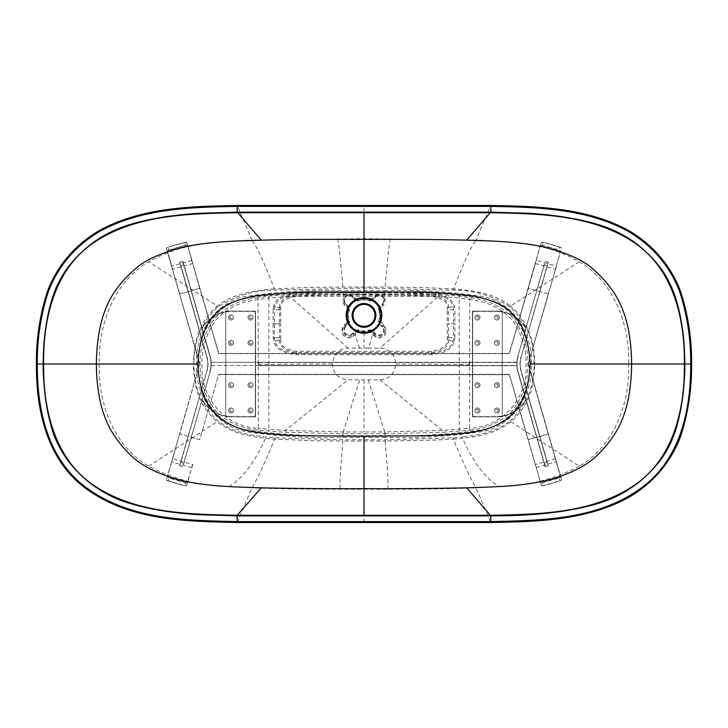 <?xml version="1.0" encoding="UTF-8"?>
<svg xmlns="http://www.w3.org/2000/svg" width="728" height="728" viewBox="0 0 728 728"><rect width="100%" height="100%" fill="white"/><g stroke="black" fill="none" stroke-linecap="round" stroke-linejoin="round"><path stroke-width="0.55" stroke-dasharray="3.64 2.73" d="M279.461 309.891L273.118 309.891L273.118 323.842L279.461 323.842L279.461 337.792L273.118 337.792L273.118 323.842L274.392 323.842L274.392 309.891L274.993 306.279C276.84 299.654 283.966 295.641 296.369 294.258L431.631 294.258C444.162 295.668 451.287 299.672 453.007 306.279L453.608 309.891L453.608 337.792L453.007 341.414C451.16 348.039 444.034 352.043 431.631 353.435L296.369 353.435C283.838 352.015 276.713 348.011 274.993 341.414L274.392 337.792L274.392 323.842L280.735 323.842L279.461 323.842L279.461 307.78L273.783 305.869C275.721 298.726 283.247 294.43 296.369 292.984L431.631 292.984C444.662 294.421 452.188 298.717 454.217 305.869L454.882 309.891L454.882 323.842L447.265 323.842L448.539 323.842L448.539 339.903L454.217 341.814C452.279 348.958 444.753 353.253 431.631 354.7L296.369 354.7C283.338 353.262 275.812 348.967 273.783 341.814L273.118 337.792M453.608 309.891L447.265 309.891L447.329 308.19C448.048 302.22 442.815 298.28 431.631 296.369L296.369 296.369C284.976 298.416 279.743 302.357 280.671 308.19L280.735 323.842L273.118 323.842L280.735 323.842L280.671 339.494L274.993 341.414M448.539 337.792L454.882 337.792L454.217 341.814M454.882 337.792L454.882 323.842L447.265 323.842L448.539 323.842L448.539 309.891L454.882 309.891M448.539 339.903C448.821 346.592 443.188 350.814 431.631 352.589L296.369 352.589C284.621 350.687 278.988 346.455 279.461 339.903L279.461 337.792M280.671 339.494C279.952 345.463 285.185 349.404 296.369 351.315L431.631 351.315C443.024 349.267 448.257 345.327 447.329 339.494L447.265 309.891M279.461 339.903L273.783 341.814M273.118 309.891L273.783 305.869M279.461 307.78C279.179 301.101 284.812 296.869 296.369 295.095L431.631 295.095C443.379 297.006 449.012 301.228 448.539 307.78L448.539 309.891M448.539 307.78L454.217 305.869M472.636 416.835L472.636 311.165L502.229 311.165L502.229 416.835L472.636 416.835L472.636 311.165L502.229 311.165L502.229 416.835L472.636 416.835M225.771 416.835L225.771 311.165L255.364 311.165L255.364 416.835L225.771 416.835L225.771 311.165L255.364 311.165L255.364 416.835L225.771 416.835M516.835 362.517L516.853 362.307A29.165 29.165 0 0 0 516.853 365.693L516.835 365.483A29.165 29.165 0 0 1 516.835 362.517L211.147 362.307L516.853 362.307L255.583 362.307L255.583 365.693L258.968 365.483L258.759 362.307M211.166 362.517A29.165 29.165 0 0 1 211.166 365.483L211.147 365.693A29.165 29.165 0 0 0 211.147 362.307L255.583 362.307L255.583 365.693L516.853 365.693L472.417 365.693L472.417 362.307L472.417 365.693L258.759 365.693M258.968 365.483L469.032 365.483L469.241 362.307M525.853 399.654L517.927 372.035A29.165 29.165 0 0 1 517.927 355.965L525.925 328.073L517.927 355.965A29.165 29.165 0 0 0 517.927 372.035L525.853 399.654A35.326 35.326 0 0 1 495.668 416.625L474.529 416.625L495.668 416.625A35.326 35.326 0 0 0 525.853 399.654L525.853 399.654M474.947 342.861A2.539 2.539 0 0 1 477.486 340.331A2.539 2.539 0 0 1 480.025 342.861A2.539 2.539 0 0 1 477.486 345.4A2.539 2.539 0 0 1 474.947 342.861A2.539 2.539 0 0 0 477.486 345.4A2.539 2.539 0 0 0 480.025 342.861A2.539 2.539 0 0 0 477.486 340.331A2.539 2.539 0 0 0 474.947 342.861M474.947 317.499A2.539 2.539 0 0 1 477.486 314.969A2.539 2.539 0 0 1 480.025 317.499A2.539 2.539 0 0 1 477.486 320.038A2.539 2.539 0 0 1 474.947 317.499A2.539 2.539 0 0 0 477.486 320.038A2.539 2.539 0 0 0 480.025 317.499A2.539 2.539 0 0 0 477.486 314.969A2.539 2.539 0 0 0 474.947 317.499M494.394 317.499A2.539 2.539 0 0 1 496.933 314.969A2.539 2.539 0 0 1 499.472 317.499A2.539 2.539 0 0 1 496.933 320.038A2.539 2.539 0 0 1 494.394 317.499A2.539 2.539 0 0 0 496.933 320.038A2.539 2.539 0 0 0 499.472 317.499A2.539 2.539 0 0 0 496.933 314.969A2.539 2.539 0 0 0 494.394 317.499M494.394 385.139A2.539 2.539 0 0 1 496.933 382.6A2.539 2.539 0 0 1 499.472 385.139A2.539 2.539 0 0 1 496.933 387.669A2.539 2.539 0 0 1 494.394 385.139A2.539 2.539 0 0 0 496.933 387.669A2.539 2.539 0 0 0 499.472 385.139A2.539 2.539 0 0 0 496.933 382.6A2.539 2.539 0 0 0 494.394 385.139M474.947 385.139A2.539 2.539 0 0 1 477.486 382.6A2.539 2.539 0 0 1 480.025 385.139A2.539 2.539 0 0 1 477.486 387.669A2.539 2.539 0 0 1 474.947 385.139A2.539 2.539 0 0 0 477.486 387.669A2.539 2.539 0 0 0 480.025 385.139A2.539 2.539 0 0 0 477.486 382.6A2.539 2.539 0 0 0 474.947 385.139M474.947 410.501A2.539 2.539 0 0 1 477.486 407.962A2.539 2.539 0 0 1 480.025 410.501A2.539 2.539 0 0 1 477.486 413.031A2.539 2.539 0 0 1 474.947 410.501A2.539 2.539 0 0 0 477.486 413.031A2.539 2.539 0 0 0 480.025 410.501A2.539 2.539 0 0 0 477.486 407.962A2.539 2.539 0 0 0 474.947 410.501M494.394 410.501A2.539 2.539 0 0 1 496.933 407.962A2.539 2.539 0 0 1 499.472 410.501A2.539 2.539 0 0 1 496.933 413.031A2.539 2.539 0 0 1 494.394 410.501A2.539 2.539 0 0 0 496.933 413.031A2.539 2.539 0 0 0 499.472 410.501A2.539 2.539 0 0 0 496.933 407.962A2.539 2.539 0 0 0 494.394 410.501M494.394 342.861A2.539 2.539 0 0 1 496.933 340.331A2.539 2.539 0 0 1 499.472 342.861A2.539 2.539 0 0 1 496.933 345.4A2.539 2.539 0 0 1 494.394 342.861A2.539 2.539 0 0 0 496.933 345.4A2.539 2.539 0 0 0 499.472 342.861A2.539 2.539 0 0 0 496.933 340.331A2.539 2.539 0 0 0 494.394 342.861M495.668 311.165A35.535 35.535 0 0 1 525.925 328.073A35.535 35.535 0 0 0 495.668 311.165L474.529 311.165L495.668 311.375A35.326 35.326 0 0 1 525.853 328.346A35.326 35.326 0 0 0 495.668 311.375L474.529 311.375L495.668 311.165M498.198 317.499A1.265 1.265 0 0 0 496.933 316.234A1.265 1.265 0 0 0 495.668 317.499A1.265 1.265 0 0 0 496.933 318.773A1.265 1.265 0 0 0 498.198 317.499A1.265 1.265 0 0 1 496.933 318.773A1.265 1.265 0 0 1 495.668 317.499A1.265 1.265 0 0 1 496.933 316.234A1.265 1.265 0 0 1 498.198 317.499M498.198 342.861A1.265 1.265 0 0 0 496.933 341.596A1.265 1.265 0 0 0 495.668 342.861A1.265 1.265 0 0 0 496.933 344.135A1.265 1.265 0 0 0 498.198 342.861A1.265 1.265 0 0 1 496.933 344.135A1.265 1.265 0 0 1 495.668 342.861A1.265 1.265 0 0 1 496.933 341.596A1.265 1.265 0 0 1 498.198 342.861M478.76 342.861A1.265 1.265 0 0 0 477.486 341.596A1.265 1.265 0 0 0 476.221 342.861A1.265 1.265 0 0 0 477.486 344.135A1.265 1.265 0 0 0 478.76 342.861A1.265 1.265 0 0 1 477.486 344.135A1.265 1.265 0 0 1 476.221 342.861A1.265 1.265 0 0 1 477.486 341.596A1.265 1.265 0 0 1 478.76 342.861M478.76 410.501A1.265 1.265 0 0 0 477.486 409.227A1.265 1.265 0 0 0 476.221 410.501A1.265 1.265 0 0 0 477.486 411.766A1.265 1.265 0 0 0 478.76 410.501A1.265 1.265 0 0 1 477.486 411.766A1.265 1.265 0 0 1 476.221 410.501A1.265 1.265 0 0 1 477.486 409.227A1.265 1.265 0 0 1 478.76 410.501M498.198 410.501A1.265 1.265 0 0 0 496.933 409.227A1.265 1.265 0 0 0 495.668 410.501A1.265 1.265 0 0 0 496.933 411.766A1.265 1.265 0 0 0 498.198 410.501A1.265 1.265 0 0 1 496.933 411.766A1.265 1.265 0 0 1 495.668 410.501A1.265 1.265 0 0 1 496.933 409.227A1.265 1.265 0 0 1 498.198 410.501M498.198 385.139A1.265 1.265 0 0 0 496.933 383.865A1.265 1.265 0 0 0 495.668 385.139A1.265 1.265 0 0 0 496.933 386.404A1.265 1.265 0 0 0 498.198 385.139A1.265 1.265 0 0 1 496.933 386.404A1.265 1.265 0 0 1 495.668 385.139A1.265 1.265 0 0 1 496.933 383.865A1.265 1.265 0 0 1 498.198 385.139M478.76 385.139A1.265 1.265 0 0 0 477.486 383.865A1.265 1.265 0 0 0 476.221 385.139A1.265 1.265 0 0 0 477.486 386.404A1.265 1.265 0 0 0 478.76 385.139A1.265 1.265 0 0 1 477.486 386.404A1.265 1.265 0 0 1 476.221 385.139A1.265 1.265 0 0 1 477.486 383.865A1.265 1.265 0 0 1 478.76 385.139M478.76 317.499A1.265 1.265 0 0 0 477.486 316.234A1.265 1.265 0 0 0 476.221 317.499A1.265 1.265 0 0 0 477.486 318.773A1.265 1.265 0 0 0 478.76 317.499A1.265 1.265 0 0 1 477.486 318.773A1.265 1.265 0 0 1 476.221 317.499A1.265 1.265 0 0 1 477.486 316.234A1.265 1.265 0 0 1 478.76 317.499M495.668 416.835A35.535 35.535 0 0 0 525.925 399.927A35.535 35.535 0 0 1 495.668 416.835L474.529 416.835A2.111 2.111 0 0 1 472.417 414.723L472.417 313.277A2.111 2.111 0 0 1 474.529 311.165A2.111 2.111 0 0 0 472.417 313.277L472.417 414.723A2.111 2.111 0 0 0 474.529 416.835L495.668 416.835M202.147 328.346L210.073 355.965A29.165 29.165 0 0 1 210.073 372.035L202.075 399.927L210.073 372.035A29.165 29.165 0 0 0 210.073 355.965L202.147 328.346A35.326 35.326 0 0 1 232.332 311.375L253.471 311.375L232.332 311.375A35.326 35.326 0 0 0 202.147 328.346L202.147 328.346M253.053 385.139A2.539 2.539 0 0 1 250.514 387.669A2.539 2.539 0 0 1 247.975 385.139A2.539 2.539 0 0 1 250.514 382.6A2.539 2.539 0 0 1 253.053 385.139A2.539 2.539 0 0 0 250.514 382.6A2.539 2.539 0 0 0 247.975 385.139A2.539 2.539 0 0 0 250.514 387.669A2.539 2.539 0 0 0 253.053 385.139M253.053 410.501A2.539 2.539 0 0 1 250.514 413.031A2.539 2.539 0 0 1 247.975 410.501A2.539 2.539 0 0 1 250.514 407.962A2.539 2.539 0 0 1 253.053 410.501A2.539 2.539 0 0 0 250.514 407.962A2.539 2.539 0 0 0 247.975 410.501A2.539 2.539 0 0 0 250.514 413.031A2.539 2.539 0 0 0 253.053 410.501M233.606 410.501A2.539 2.539 0 0 1 231.067 413.031A2.539 2.539 0 0 1 228.528 410.501A2.539 2.539 0 0 1 231.067 407.962A2.539 2.539 0 0 1 233.606 410.501A2.539 2.539 0 0 0 231.067 407.962A2.539 2.539 0 0 0 228.528 410.501A2.539 2.539 0 0 0 231.067 413.031A2.539 2.539 0 0 0 233.606 410.501M233.606 342.861A2.539 2.539 0 0 1 231.067 345.4A2.539 2.539 0 0 1 228.528 342.861A2.539 2.539 0 0 1 231.067 340.331A2.539 2.539 0 0 1 233.606 342.861A2.539 2.539 0 0 0 231.067 340.331A2.539 2.539 0 0 0 228.528 342.861A2.539 2.539 0 0 0 231.067 345.4A2.539 2.539 0 0 0 233.606 342.861M253.053 342.861A2.539 2.539 0 0 1 250.514 345.4A2.539 2.539 0 0 1 247.975 342.861A2.539 2.539 0 0 1 250.514 340.331A2.539 2.539 0 0 1 253.053 342.861A2.539 2.539 0 0 0 250.514 340.331A2.539 2.539 0 0 0 247.975 342.861A2.539 2.539 0 0 0 250.514 345.4A2.539 2.539 0 0 0 253.053 342.861M253.053 317.499A2.539 2.539 0 0 1 250.514 320.038A2.539 2.539 0 0 1 247.975 317.499A2.539 2.539 0 0 1 250.514 314.969A2.539 2.539 0 0 1 253.053 317.499A2.539 2.539 0 0 0 250.514 314.969A2.539 2.539 0 0 0 247.975 317.499A2.539 2.539 0 0 0 250.514 320.038A2.539 2.539 0 0 0 253.053 317.499M233.606 317.499A2.539 2.539 0 0 1 231.067 320.038A2.539 2.539 0 0 1 228.528 317.499A2.539 2.539 0 0 1 231.067 314.969A2.539 2.539 0 0 1 233.606 317.499A2.539 2.539 0 0 0 231.067 314.969A2.539 2.539 0 0 0 228.528 317.499A2.539 2.539 0 0 0 231.067 320.038A2.539 2.539 0 0 0 233.606 317.499M233.606 385.139A2.539 2.539 0 0 1 231.067 387.669A2.539 2.539 0 0 1 228.528 385.139A2.539 2.539 0 0 1 231.067 382.6A2.539 2.539 0 0 1 233.606 385.139A2.539 2.539 0 0 0 231.067 382.6A2.539 2.539 0 0 0 228.528 385.139A2.539 2.539 0 0 0 231.067 387.669A2.539 2.539 0 0 0 233.606 385.139M232.332 416.835A35.535 35.535 0 0 1 202.075 399.927A35.535 35.535 0 0 0 232.332 416.835L253.471 416.835L232.332 416.625A35.326 35.326 0 0 1 202.147 399.654A35.326 35.326 0 0 0 232.332 416.625L253.471 416.625L232.332 416.835M229.802 410.501A1.265 1.265 0 0 0 231.067 411.766A1.265 1.265 0 0 0 232.332 410.501A1.265 1.265 0 0 0 231.067 409.227A1.265 1.265 0 0 0 229.802 410.501A1.265 1.265 0 0 1 231.067 409.227A1.265 1.265 0 0 1 232.332 410.501A1.265 1.265 0 0 1 231.067 411.766A1.265 1.265 0 0 1 229.802 410.501M229.802 385.139A1.265 1.265 0 0 0 231.067 386.404A1.265 1.265 0 0 0 232.332 385.139A1.265 1.265 0 0 0 231.067 383.865A1.265 1.265 0 0 0 229.802 385.139A1.265 1.265 0 0 1 231.067 383.865A1.265 1.265 0 0 1 232.332 385.139A1.265 1.265 0 0 1 231.067 386.404A1.265 1.265 0 0 1 229.802 385.139M249.24 385.139A1.265 1.265 0 0 0 250.514 386.404A1.265 1.265 0 0 0 251.779 385.139A1.265 1.265 0 0 0 250.514 383.865A1.265 1.265 0 0 0 249.24 385.139A1.265 1.265 0 0 1 250.514 383.865A1.265 1.265 0 0 1 251.779 385.139A1.265 1.265 0 0 1 250.514 386.404A1.265 1.265 0 0 1 249.24 385.139M249.24 317.499A1.265 1.265 0 0 0 250.514 318.773A1.265 1.265 0 0 0 251.779 317.499A1.265 1.265 0 0 0 250.514 316.234A1.265 1.265 0 0 0 249.24 317.499A1.265 1.265 0 0 1 250.514 316.234A1.265 1.265 0 0 1 251.779 317.499A1.265 1.265 0 0 1 250.514 318.773A1.265 1.265 0 0 1 249.24 317.499M229.802 317.499A1.265 1.265 0 0 0 231.067 318.773A1.265 1.265 0 0 0 232.332 317.499A1.265 1.265 0 0 0 231.067 316.234A1.265 1.265 0 0 0 229.802 317.499A1.265 1.265 0 0 1 231.067 316.234A1.265 1.265 0 0 1 232.332 317.499A1.265 1.265 0 0 1 231.067 318.773A1.265 1.265 0 0 1 229.802 317.499M229.802 342.861A1.265 1.265 0 0 0 231.067 344.135A1.265 1.265 0 0 0 232.332 342.861A1.265 1.265 0 0 0 231.067 341.596A1.265 1.265 0 0 0 229.802 342.861A1.265 1.265 0 0 1 231.067 341.596A1.265 1.265 0 0 1 232.332 342.861A1.265 1.265 0 0 1 231.067 344.135A1.265 1.265 0 0 1 229.802 342.861M249.24 342.861A1.265 1.265 0 0 0 250.514 344.135A1.265 1.265 0 0 0 251.779 342.861A1.265 1.265 0 0 0 250.514 341.596A1.265 1.265 0 0 0 249.24 342.861A1.265 1.265 0 0 1 250.514 341.596A1.265 1.265 0 0 1 251.779 342.861A1.265 1.265 0 0 1 250.514 344.135A1.265 1.265 0 0 1 249.24 342.861M249.24 410.501A1.265 1.265 0 0 0 250.514 411.766A1.265 1.265 0 0 0 251.779 410.501A1.265 1.265 0 0 0 250.514 409.227A1.265 1.265 0 0 0 249.24 410.501A1.265 1.265 0 0 1 250.514 409.227A1.265 1.265 0 0 1 251.779 410.501A1.265 1.265 0 0 1 250.514 411.766A1.265 1.265 0 0 1 249.24 410.501M232.332 311.165A35.535 35.535 0 0 0 202.075 328.073A35.535 35.535 0 0 1 232.332 311.165L253.471 311.165A2.111 2.111 0 0 1 255.583 313.277L255.583 414.723A2.111 2.111 0 0 1 253.471 416.835A2.111 2.111 0 0 0 255.583 414.723L255.583 313.277A2.111 2.111 0 0 0 253.471 311.165L232.332 311.165M179.661 262.171L206.816 356.893L179.661 262.171L182.701 261.261L210.073 355.965A29.165 29.165 0 0 1 210.073 372.035L182.91 466.757M182.701 466.739L179.661 465.829L180.662 462.316L183.92 463.245M183.92 264.755L180.881 265.665L206.816 356.893A25.789 25.789 0 0 1 206.816 371.107L179.661 465.829M179.852 465.92L206.816 371.107A25.789 25.789 0 0 0 206.816 356.893A25.789 25.789 0 0 1 206.816 371.107L180.662 462.316M182.91 261.243L210.073 355.965A29.165 29.165 0 0 1 210.073 372.035L183.72 463.154M548.339 465.829L521.184 371.107L548.339 465.829L545.299 466.739L517.927 372.035A29.165 29.165 0 0 1 517.927 355.965L545.09 261.243M545.299 261.261L548.339 262.171L547.338 265.684L544.08 264.755M544.08 463.245L547.119 462.335L521.184 371.107A25.789 25.789 0 0 1 521.184 356.893L548.339 262.171M548.148 262.08L521.184 356.893A25.789 25.789 0 0 0 521.184 371.107A25.789 25.789 0 0 1 521.184 356.893L547.338 265.684M545.09 466.757L517.927 372.035A29.165 29.165 0 0 1 517.927 355.965L544.28 264.846M560.806 477.077L528.373 364L561.606 479.879L560.806 477.077L558.995 477.723L560.806 477.077M535.271 464.728L509.263 374.356L218.737 374.356L199.69 439.657L179.789 433.952L199.627 364L179.789 433.952L199.69 439.657L218.737 374.356L509.263 374.356L528.31 439.657L548.211 433.952L528.31 439.657L541.55 485.849L543.279 485.694L542.405 482.737A84.539 14.678 -16 0 0 559.077 477.95L559.914 480.926L561.461 480.134L528.155 364L548.421 294.103L528.155 364L548.211 294.048L528.31 288.343L509.263 353.644L218.737 353.644L199.9 288.279L218.737 353.435L509.263 353.435L218.737 353.435M171.608 266.293L199.845 364L179.579 294.103L199.627 364L166.393 479.879L199.627 364L166.393 248.121L179.579 294.103L199.69 288.343L218.737 353.644L509.263 353.644L541.286 242.297L509.263 353.435M191.919 260.469L199.9 288.279L186.714 242.297L191.919 260.469L171.753 266.039L166.393 248.121L168.095 247.074L166.539 247.866M556.392 266.293L528.155 364L560.542 476.94M528.1 439.721L509.464 374.72L528.1 439.721M509.263 374.565L218.737 374.565L509.464 374.72M192.729 464.728L191.919 467.531M490.809 205.487L237.191 205.487M36.464 364C36.154 333.379 42.943 301.956 48.385 288.961C54.209 273.382 64.483 258.831 79.206 245.318C92.274 233.406 107.926 224.543 126.162 218.737C146.774 212.494 179.507 205.323 237.191 205.505L251.997 240.076C185.331 242.497 169.469 250.86 148.721 261.743L217.417 306.069C206.998 315.215 204.623 320.265 200.509 328.583C196.715 334.689 194.276 346.492 193.193 364L193.976 364C193.593 386.823 201.611 405.869 218.009 421.121C231.722 430.931 243.161 434.37 265.602 437.018L274.756 437.819L342.833 439.794L385.167 439.794L453.244 437.819L462.398 437.018L462.535 438.301C473.082 462.053 485.257 478.187 499.062 486.695L475.994 487.878L490.809 522.495L237.191 522.495C191.664 521.785 141.751 520.42 99.845 497.715C76.458 484.02 59.478 464.892 48.894 440.34C40.258 415.697 36.118 390.254 36.464 364L99.254 364C98.08 403.212 113.814 446.127 148.676 466.229C173.401 479.242 200.154 486.067 228.938 486.695L252.006 487.878C287.387 489.189 311.557 489.152 340.131 489.252L387.869 489.252C416.443 489.152 440.613 489.189 475.994 487.878C470.543 478.687 462.99 462.435 453.335 439.121L462.535 438.301C485.048 435.535 496.205 432.368 510.637 421.94C517.062 417.18 524.997 406.106 527.327 399.836C531.303 393.348 533.797 381.399 534.807 364L534.024 364C534.416 341.159 526.408 322.094 509.991 306.806C493.002 295.832 474.165 290.263 453.499 290.126L364 288.024L274.501 290.126C253.835 290.263 234.998 295.832 218.009 306.806C201.592 322.094 193.584 341.159 193.976 364M691.536 364L628.746 364C629.765 324.797 614.086 281.927 579.279 261.743C558.403 250.796 542.524 242.488 476.003 240.076L490.809 205.505C547.938 205.305 580.944 212.412 601.646 218.673C621.548 224.998 638.429 234.962 652.297 248.566C665.183 261.261 674.292 274.729 679.615 288.961C685.066 301.984 691.837 333.388 691.536 364C691.882 390.254 687.742 415.697 679.106 440.34C668.522 464.892 651.542 484.02 628.155 497.715C586.249 520.42 536.336 521.785 490.809 522.495L490.809 522.513M579.279 261.743L510.583 306.069C502.848 300.118 494.021 295.932 484.093 293.502C473.983 291.082 463.818 289.562 453.589 288.934C463.308 263.572 470.779 247.283 476.003 240.076L364 238.693L251.997 240.076C257.221 247.283 264.692 263.572 274.411 288.934L307.589 287.469L342.824 287.041L385.176 287.041L385.176 288.079M353.007 315.388A10.993 10.993 0 0 1 364 304.395A10.993 10.993 0 0 1 374.993 315.388A10.993 10.993 0 0 1 364 326.381A10.993 10.993 0 0 1 353.007 315.388M372.126 330.194L369.86 329.739L370.088 330.294L372.126 330.194L375.603 333.67A4.723 4.723 0 0 0 382.282 333.67A4.723 4.723 0 0 0 382.282 326.99L378.806 323.523L378.351 321.248A15.497 15.497 0 0 0 378.351 309.527L378.806 307.262L382.282 303.785A4.723 4.723 0 0 0 382.282 297.106A4.723 4.723 0 0 0 375.603 297.106L372.126 300.582L369.86 301.037A15.497 15.497 0 0 0 358.14 301.037L355.874 300.582L352.398 297.106A4.723 4.723 0 0 0 345.718 297.106A4.723 4.723 0 0 0 345.718 303.785L349.194 307.262L349.649 309.527A15.497 15.497 0 0 0 349.649 321.248L349.194 323.523L345.718 326.99A4.723 4.723 0 0 0 345.718 333.67A4.723 4.723 0 0 0 352.398 333.67L355.874 330.194L358.14 329.739A15.497 15.497 0 0 0 369.86 329.739M348.566 309.7L347.738 309.345L347.775 308.344L348.767 307.68L349.094 309.3L348.566 309.7C347.047 313.531 346.928 317.408 348.221 321.33L347.857 322.904L344.663 325.935C338.229 331.422 348.102 341.332 353.635 334.907L356.547 331.841L356.292 330.621L358.14 329.739M357.912 330.294L358.121 331.486L364 332.55L369.879 331.486L370.088 330.294A16.098 16.098 0 0 1 357.912 330.294M370.188 332.296L371.453 331.841L369.879 331.486L370.188 332.296L364 333.415L357.812 332.296L354.272 335.508C347.083 342.087 337.801 333.606 344.035 325.261L347.229 322.231L348.767 323.096L349.649 321.248M384.775 298.28L383.947 298.626L380.407 295.404L377.659 295.377L375.229 296.733L371.589 300.291L370.488 299.672L370.234 300.555L371.589 300.291L370.079 300.5L370.406 299.645L364 298.453L364 294.54L384.757 294.649L384.047 296.96L384.775 298.28C385.585 301.028 385.158 303.248 383.492 304.95L380.735 307.826L380.262 309.345C381.863 313.386 381.973 317.472 380.608 321.603L383.965 325.261C390.235 333.342 380.762 342.296 373.728 335.508L370.807 332.441M368.404 348.148L348.148 348.148C339.485 348.157 334.197 353.435 332.296 364C333.342 373.755 338.629 379.033 348.148 379.852L379.852 379.852C389.371 379.033 394.658 373.755 395.704 364C395.768 353.808 385.785 347.329 379.852 348.148L368.404 348.148L372.627 334.343L373.264 333.752L374.365 334.907C379.898 341.332 389.771 331.422 383.338 325.935L380.143 322.904L379.779 321.33C381.072 317.408 380.953 313.531 379.434 309.7L378.806 307.262M368.241 379.852L384.739 431.95L364 431.995L343.261 431.95L359.759 379.852M379.852 379.852L442.569 430.457L442.679 432.296L469.951 430.166L469.678 428.355C502.293 427.136 527.245 398.598 526.016 366.384C526.69 349.176 522.04 333.679 512.048 319.901C500.709 307.935 486.586 301.183 469.678 299.645L469.678 428.355L442.569 430.457L384.739 431.95L384.748 433.724L342.888 433.724L342.897 431.95L343.252 433.724M384.748 433.724L442.679 432.296M509.991 306.806L510.583 306.069C520.711 314.896 523.195 320.047 527.072 327.655C530.521 335.781 534.216 343.953 534.807 364L628.746 364C629.911 403.212 614.186 446.118 579.324 466.229L509.991 421.121C496.132 431.012 484.793 434.352 462.398 437.018M385.167 439.794L385.167 441.031L364 441.068L342.833 441.031L342.833 439.794M364 522.495L364 439.821M237.191 522.513L252.006 487.878C257.457 478.687 265.01 462.435 274.665 439.121L313.395 440.722L342.833 441.031C340.622 466.694 339.721 482.764 340.131 489.252M274.756 437.819L274.665 439.121L265.465 438.301L265.602 437.018M228.938 486.695C242.743 478.187 254.909 462.053 265.465 438.301C242.824 435.581 231.368 432.123 217.363 421.94C210.929 417.18 202.976 406.069 200.682 399.854C196.715 393.448 194.221 381.499 193.193 364L99.254 364C98.235 324.797 113.914 281.927 148.721 261.743M148.676 466.229L218.009 421.121M218.009 306.806L217.417 306.069C225.352 300.027 234.161 295.85 243.834 293.521C251.024 291.364 266.475 289.371 274.411 288.934L274.501 290.126M453.499 290.126L453.589 288.934L420.356 287.469L385.176 287.041C387.414 260.023 389.125 243.916 390.326 238.72M579.324 466.229C554.59 479.242 527.836 486.067 499.062 486.695M387.869 489.252C388.279 482.764 387.378 466.694 385.167 441.031L435.107 440.085L453.335 439.121L453.244 437.819M364 288.024L364 205.505M364 294.54L343.243 294.649L343.216 292.893L384.784 292.893L384.757 294.649L438.465 296.36L379.852 348.148M469.951 430.166C486.359 428.683 500.464 422.185 512.285 410.665C522.458 397.652 527.645 382.919 527.855 366.439C528.574 348.894 523.778 332.996 513.467 318.746C501.592 306.297 487.087 299.326 469.951 297.834L459.332 296.132L438.584 294.549C419.801 293.602 413.204 293.248 385.121 292.893L384.784 292.893M343.216 292.893L342.879 292.365A6368.025 6368.025 0 0 1 385.121 292.365L385.094 294.649M377.659 295.377L377.459 294.585L374.665 296.123L371.025 299.572M369.86 301.037L370.079 300.5L364 299.326L357.921 300.5L357.594 299.645L364 298.453L364 299.326M357.594 299.645L350.541 294.585L350.341 295.377L347.593 295.404L344.053 298.626L343.225 298.28L343.953 296.96L343.243 294.649L289.535 296.36L268.887 297.979L268.887 429.22L285.431 430.457L342.897 431.95M356.902 299.508L356.283 300.173L352.771 296.733L350.341 295.377M347.593 295.404L347.383 294.613L343.953 296.96L344.653 297.488M347.775 308.344L347.265 307.826L347.738 309.345C346.137 313.386 346.028 317.472 347.392 321.603L347.229 322.231M349.194 307.262L348.767 307.68L345.29 304.204A5.324 5.324 0 0 1 344.053 298.626L345.136 304.359L347.893 307.234L347.265 307.826L344.508 304.95C342.843 303.248 342.415 301.028 343.225 298.28M347.392 321.603L349.094 321.476A16.098 16.098 0 0 1 349.094 309.3L349.649 309.527M357.193 332.441L356.547 331.841L358.121 331.486L357.812 332.296M354.272 335.508L352.816 334.097L356.292 330.621L355.874 330.194M344.035 325.261L345.29 326.572L348.767 323.096L349.194 323.523M347.893 307.234L348.712 309.364L347.884 308.99M356.975 299.572L356.411 300.291L357.767 300.555L355.874 300.582M357.512 299.672L358.14 301.037M371.098 299.508L372.126 300.582M383.347 297.488L384.047 296.96L380.617 294.613L380.407 295.404M379.434 309.7L380.262 309.345L380.735 307.826L380.107 307.234L382.864 304.359L383.947 298.626A5.324 5.324 0 0 1 382.71 304.204L382.282 303.785M380.116 308.99L379.288 309.364L379.233 307.68L382.71 304.204L383.492 304.95M380.771 322.231L379.233 323.096L378.906 321.476A16.098 16.098 0 0 0 378.906 309.3L378.351 309.527M380.608 321.603L378.351 321.248M383.965 325.261L382.71 326.572L379.233 323.096L378.806 323.523M373.264 333.752L371.453 331.841L371.708 330.621L375.184 334.097A5.324 5.324 0 0 0 382.71 334.097A5.324 5.324 0 0 0 382.71 326.572L382.282 326.99M459.304 431.076L459.113 297.979L438.465 296.36L438.584 294.549M385.103 431.95L385.121 435.635C416.725 436.436 447.993 434.634 478.933 430.239C511.939 426.044 531.759 393.111 529.556 361.534C530.002 331.568 510.192 302.011 479.297 297.843C448.248 293.366 416.853 291.546 385.121 292.365L385.121 290.536C416.798 289.699 448.321 291.537 479.697 296.059C511.229 300.218 532.041 331.04 531.385 361.488C533.833 393.548 513.04 427.818 479.333 432.023C448.066 436.472 416.671 438.283 385.121 437.464L385.121 435.635A6362.165 6362.165 0 0 1 342.879 435.635C311.275 436.436 280.007 434.634 249.067 430.239C216.061 426.044 196.242 393.111 198.444 361.534C197.998 331.568 217.809 302.011 248.703 297.843C279.752 293.366 311.147 291.546 342.879 292.365L342.879 290.536A6369.854 6369.854 0 0 1 385.121 290.536M469.951 297.834L469.678 299.645L459.113 297.979L459.332 296.132M268.668 296.132L268.887 297.979L258.322 299.645C241.414 301.183 227.291 307.935 215.952 319.901C205.96 333.679 201.31 349.176 201.984 366.384C200.755 398.598 225.707 427.136 258.322 428.355L258.049 297.834L268.668 296.132L289.416 294.549C308.171 293.602 314.76 293.248 342.879 292.893L342.906 294.649M258.049 297.834C240.913 299.326 226.408 306.297 214.532 318.746C204.222 332.996 199.427 348.894 200.145 366.439C200.355 382.919 205.542 397.652 215.716 410.665C227.536 422.185 241.641 428.683 258.049 430.166L285.321 432.296L342.888 433.724L342.879 437.464C311.329 438.283 279.934 436.472 248.667 432.023C214.96 427.818 194.167 393.548 196.615 361.488C195.959 331.04 216.771 300.218 248.303 296.059C279.679 291.537 311.202 289.699 342.879 290.536M258.049 430.166L258.322 428.355L268.887 429.22L268.696 431.076M274.392 337.792L280.735 337.792M296.369 352.589L296.369 354.7M431.631 352.589L431.631 354.7M447.265 337.792L453.608 337.792M447.329 339.494L453.007 341.414M431.631 351.315L431.631 353.435M296.369 351.315L296.369 353.435M431.631 295.095L431.631 292.984M296.369 295.095L296.369 292.984M280.735 309.891L274.392 309.891M280.671 308.19L274.993 306.279M296.369 296.369L296.369 294.258M431.631 296.369L431.631 294.258M447.329 308.19L453.007 306.279M258.968 362.517L469.032 362.517M211.166 365.483L516.835 365.483M474.529 311.375A1.902 1.902 0 0 0 472.627 313.277L472.627 414.723L472.627 313.277A1.902 1.902 0 0 1 474.529 311.375L474.529 311.375M472.627 414.723A1.902 1.902 0 0 0 474.529 416.625A1.902 1.902 0 0 1 472.627 414.723L472.627 414.723M253.471 416.625A1.902 1.902 0 0 0 255.373 414.723L255.373 313.277L255.373 414.723A1.902 1.902 0 0 1 253.471 416.625L253.471 416.625M255.373 313.277A1.902 1.902 0 0 0 253.471 311.375A1.902 1.902 0 0 1 255.373 313.277L255.373 313.277M206.816 371.107L180.881 462.335M182.701 261.261L209.864 356.019A28.956 28.956 0 0 1 209.864 371.981A28.956 28.956 0 0 0 209.864 356.019L183.72 264.846M206.816 356.893L207.025 356.838A25.999 25.999 0 0 1 207.025 371.162A25.999 25.999 0 0 0 207.025 356.838L179.852 262.08M210.073 355.965A29.165 29.165 0 0 1 210.073 372.035M521.184 356.893L547.119 265.665M545.299 466.739L518.136 371.981A28.956 28.956 0 0 1 518.136 356.019A28.956 28.956 0 0 0 518.136 371.981L544.28 463.154M521.184 371.107L520.975 371.162A25.999 25.999 0 0 1 520.975 356.838A25.999 25.999 0 0 0 520.975 371.162L548.148 465.92M517.927 372.035A29.165 29.165 0 0 1 517.927 355.965M555.591 458.904L535.417 464.473L540.485 482.901L542.36 482.491L540.631 482.646M541.55 485.849L543.215 485.53A84.539 14.678 -16 0 0 559.887 480.753L561.461 480.134M541.286 485.703L543.279 485.694A84.33 14.642 -16 0 0 559.905 480.926L561.606 479.879M536.081 467.531L556.392 461.707M169.005 250.277L168.923 250.05A84.539 14.678 164 0 1 185.594 245.263L187.515 245.099L192.583 263.527L172.673 269.242L167.458 251.06L169.005 250.277A84.33 14.642 -16 0 1 185.64 245.509L184.785 242.47L186.714 242.297L199.69 288.343L179.789 294.048L172.409 269.096M167.458 251.06L168.923 250.05L168.113 247.247A84.539 14.678 164 0 1 184.785 242.47L184.721 242.306A84.33 14.642 164 0 0 168.095 247.074L166.393 248.121M186.45 242.151L168.086 247.074M218.537 353.28L192.729 263.272M509.464 353.28L535.271 263.272M540.631 245.354L542.36 245.509A84.33 14.642 16 0 1 558.995 250.277L560.806 250.923L555.327 269.242L535.417 263.527L540.485 245.099L542.405 245.263L543.215 242.47L541.286 242.297L536.081 260.469M542.36 245.509L542.405 245.263A84.539 14.678 -164 0 1 559.077 250.05L559.887 247.247A84.539 14.678 -164 0 0 543.215 242.47L541.55 242.151M561.461 247.866L559.914 247.074L561.461 247.866L556.247 266.039L536.336 260.324L528.31 288.343L548.211 294.048L555.591 269.096M185.64 245.509L187.369 245.354M558.995 250.277L560.542 251.06M561.606 248.121L559.905 247.074A84.33 14.642 -164 0 0 543.279 242.306L541.286 242.297M558.995 477.723A84.33 14.642 164 0 1 542.36 482.491M192.583 464.473L187.515 482.901L185.594 482.737L184.785 485.53L186.45 485.849L191.664 467.676L171.753 461.962L179.579 433.897L172.673 458.758L192.583 464.473M187.369 482.646L185.594 482.737A84.539 14.678 -164 0 1 168.923 477.95L167.458 476.94L172.409 458.904M171.608 461.707L166.393 479.879L168.113 480.753A84.539 14.678 16 0 0 184.785 485.53L186.45 485.849M185.64 482.491A84.33 14.642 -164 0 1 169.005 477.723M166.539 480.134L168.095 480.926L168.923 477.95L167.458 476.94M166.393 479.879L168.086 480.926A84.33 14.642 16 0 0 184.721 485.694L186.714 485.703M364 332.55L364 348.148M364 379.852L364 431.995M385.121 437.464A6363.994 6363.994 0 0 1 342.879 437.464M509.991 421.121C526.39 405.869 534.407 386.823 534.024 364M337.674 238.72C338.875 243.916 340.586 260.023 342.824 287.041L342.824 288.079M353.335 296.123L352.398 297.106M348.148 348.148L289.535 296.36L289.416 294.549M359.596 348.148L354.736 333.752M344.508 304.95L345.718 303.785M345.718 326.99L345.29 326.572A5.324 5.324 0 0 0 345.29 334.097A5.324 5.324 0 0 0 352.816 334.097L352.398 333.67M375.603 297.106L374.665 296.123M380.225 308.344L379.597 307.753L380.107 307.234M373.728 335.508L375.603 333.67M469.678 364.391L395.704 364M285.321 432.296L285.431 430.457L348.148 379.852M258.322 364.391L332.296 364M186.714 242.297L184.721 242.306M559.914 247.074L543.279 242.306M543.279 485.694L559.914 480.926M168.086 480.926L184.721 485.694"/><path stroke-width="1.09" d="M36.4 364C36.072 410.201 46.974 462.626 89.517 491.045C133.178 520.902 187.051 521.321 237.191 522.513L237.191 521.594C187.114 520.42 133.324 519.919 90.054 490.299C47.83 462.098 37.028 410.128 37.319 364L43.18 364C42.979 371.125 43.607 381.463 45.045 395.013C46.519 406.47 48.494 416.589 50.987 425.37C53.226 434.871 57.676 444.881 64.355 455.409C71.335 466.12 80.571 475.83 92.056 484.53C104.104 493.22 116.134 499.344 128.128 502.884C141.25 506.697 152.079 509.209 160.633 510.428C170.306 512.157 182.537 513.568 197.315 514.65L237.191 515.843L237.191 515.297C189.762 514.332 138.548 513.504 97.27 487.605C55.237 461.989 42.952 410.21 43.653 364C42.961 317.808 55.21 266.057 97.206 240.431C138.493 214.496 189.735 213.668 237.191 212.703L490.809 212.703C538.265 213.668 589.507 214.496 630.794 240.431C672.79 266.057 685.039 317.808 684.347 364L684.821 364C684.975 370.971 684.438 380.589 683.21 392.847C681.954 403.603 680.18 413.34 677.905 422.049C675.429 432.177 671.817 441.441 667.076 449.831C661.333 460.469 652.051 471.18 639.248 481.981C627.227 491.227 615.515 497.725 604.104 501.465C594.157 505.132 577.95 508.681 569.187 510.11C559.35 511.884 548.057 513.276 535.326 514.305C515.597 515.77 502.639 515.806 490.809 515.843L490.809 522.513C537.664 521.685 587.005 520.52 629.383 497.042C653.562 482.437 670.597 462.38 680.48 436.864C688.178 413.004 691.882 388.707 691.6 364C691.882 339.294 688.178 314.996 680.48 291.136C670.597 265.62 653.562 245.564 629.383 230.958C587.005 207.48 537.664 206.315 490.809 205.487L237.191 205.487C190.336 206.315 140.995 207.48 98.617 230.958C74.438 245.564 57.403 265.62 47.52 291.136C39.822 314.996 36.118 339.294 36.4 364L37.319 364C37.046 339.357 40.732 315.179 48.385 291.446C58.176 266.157 75.084 246.255 99.09 231.75C141.105 208.454 190.408 207.216 237.191 206.406L237.191 212.157L490.809 212.157L490.809 206.406L237.191 206.406L237.191 205.487M197.798 364C199.126 341.441 204.613 325.27 214.26 315.479C221.103 306.297 234.835 299.763 255.464 295.905C282.391 292.947 303.976 291.628 320.229 291.964L407.771 291.964C424.024 291.628 445.609 292.947 472.536 295.905C493.165 299.763 506.897 306.297 513.74 315.479C523.386 325.27 528.874 341.441 530.202 364C529.22 384.375 524.469 399.654 515.961 409.837C509.846 417.881 501.255 423.833 490.199 427.673C479.67 432.55 449.84 435.335 420.638 435.772L364 436.254L307.362 435.772C278.16 435.335 248.33 432.55 237.801 427.673C226.745 423.833 218.154 417.881 212.039 409.837C203.531 399.654 198.78 384.375 197.798 364L96.36 364C97.197 310.283 113.277 287.897 136.737 267.695C146.847 259.132 162.954 252.17 185.076 246.819C211.557 240.932 246.674 240.731 261.297 240.176C308.517 239.03 337.992 239.457 364 239.366C390.008 239.457 419.483 239.03 466.703 240.176C481.49 240.741 515.788 240.932 542.096 246.637C566.22 252.389 583.538 260.142 594.039 269.906C615.852 289.981 630.939 312.403 631.64 364C630.939 414.223 616.834 436.09 596.205 456.247C586.877 464.983 573.437 472.172 555.864 477.805C546.683 480.826 534.197 483.237 518.409 485.057C503.758 486.75 477.623 487.514 466.703 487.824C428.965 488.579 394.731 488.852 364 488.634C333.269 488.852 299.035 488.579 261.297 487.824C251.651 487.551 228.674 486.886 214.287 485.521C197.934 483.911 184.976 481.654 175.393 478.76C156.183 473.018 141.723 465.574 132.014 456.438C111.293 436.418 97.015 414.141 96.36 364L43.18 364C43.425 341.751 45 331.813 47.202 319.037C48.985 308.636 51.934 298.28 56.047 287.96C60.915 277.514 65.711 269.615 70.434 264.255C74.766 258.167 88.925 244.826 96.542 240.267C104.204 234.589 120.211 227.227 128.638 224.952C136.363 222.486 146.019 220.202 157.585 218.1C167.931 216.125 181.217 214.532 197.434 213.35L237.191 212.157L237.191 212.703M466.703 487.824L490.809 515.843L237.191 515.843L237.191 521.594L490.809 521.594C540.886 520.42 594.676 519.919 637.946 490.299C680.17 462.098 690.972 410.128 690.681 364L684.821 364C684.602 347.62 683.592 334.543 681.79 324.779C680.025 312.913 677.104 301.529 673.045 290.627C668.077 279.252 663.308 270.952 658.749 265.747C654.508 259.386 639.029 244.617 630.766 239.803C623.668 234.644 608.836 227.755 601.801 225.744C592.701 222.732 582.009 220.138 569.715 217.981C557.111 215.888 549.048 214.669 529.966 213.304L490.809 212.157L490.809 212.703M237.191 515.297L261.297 487.824M530.202 364L684.347 364C685.048 410.21 672.763 461.989 630.73 487.605C589.452 513.504 538.238 514.332 490.809 515.297M490.809 522.513L237.191 522.513M490.718 515.843L490.718 515.297L237.282 515.297L237.282 515.843M374.993 315.388A10.993 10.993 0 0 0 364 304.395A10.993 10.993 0 0 0 353.007 315.388A10.993 10.993 0 0 0 364 326.381A10.993 10.993 0 0 0 374.993 315.388M261.297 240.176L237.282 212.157M364 291.746L364 212.148M466.703 240.176L490.718 212.157M691.6 364L690.681 364C690.954 339.357 687.268 315.179 679.615 291.446C669.824 266.157 652.916 246.255 628.91 231.75C586.895 208.454 537.592 207.216 490.809 206.406L490.809 205.487M364 515.852L364 436.254M364 297.552A17.836 17.836 0 0 1 381.836 315.388A17.836 17.836 0 0 1 364 333.224A17.836 17.836 0 0 1 346.164 315.388A17.836 17.836 0 0 1 364 297.552M364 332.359A16.971 16.971 0 0 1 347.029 315.388A16.971 16.971 0 0 1 364 298.416A16.971 16.971 0 0 1 380.971 315.388A16.971 16.971 0 0 1 364 332.359M364 303.512A11.876 11.876 0 0 1 375.876 315.388A11.876 11.876 0 0 1 364 327.263A11.876 11.876 0 0 1 352.125 315.388A11.876 11.876 0 0 1 364 303.512M364 326.663A11.275 11.275 0 0 1 352.725 315.388A11.275 11.275 0 0 1 364 304.113A11.275 11.275 0 0 1 375.275 315.388A11.275 11.275 0 0 1 364 326.663"/></g></svg>
